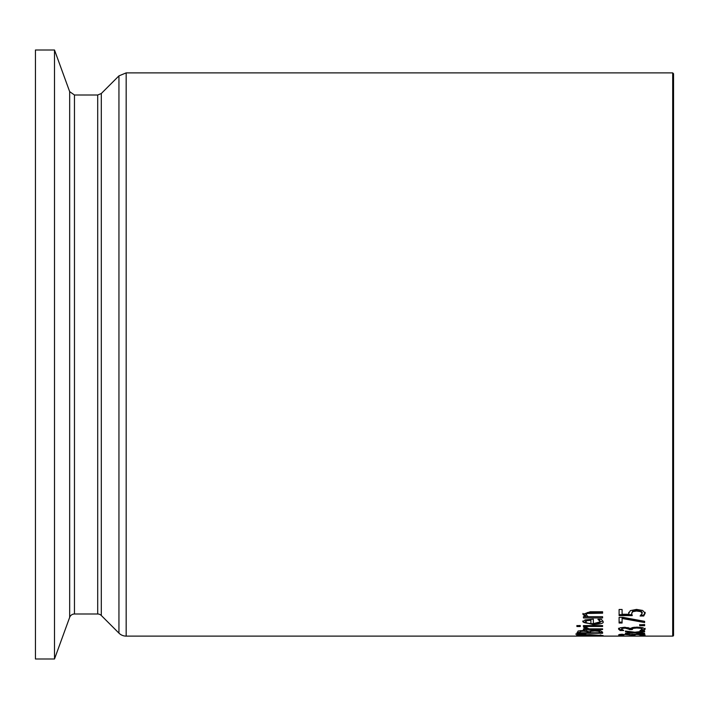 <?xml version="1.0" encoding="UTF-8"?>
<svg xmlns="http://www.w3.org/2000/svg" width="709" height="709" viewBox="0 0 709 709"><rect width="100%" height="100%" fill="white"/><g stroke="black" fill="none" stroke-linecap="round" stroke-linejoin="round"><path stroke-width="1.06" d="M628.901 614.233L628.759 613.258L630.354 610.635L636.514 609.412L642.655 610.458L645.163 613.241L643.71 616.015L640.094 616.015L642.203 613.214L640.652 611.601L636.496 611.016L632.809 611.672L631.63 613.489L632.251 615.589L619.099 615.589L619.099 609.483L622.094 609.483L622.094 614.233L628.901 614.233L628.759 612.328M631.852 614.676L619.099 614.676M642.203 613.214L642.203 612.292L640.652 610.671L636.496 610.086L632.809 610.741L631.63 613.489M645.163 612.319L643.71 615.102L641.166 615.102M632.809 611.672L632.809 610.741M640.652 611.601L640.652 610.671M643.71 616.015L643.71 615.102M594.762 630.239L600.532 630.771L602.597 632.127L602.597 633.27L577.073 633.27L578.11 631.01L582.825 630.487L588.408 631.187L594.762 630.239M602.597 632.41L599.699 632.41M590.269 632.41L587.433 632.41M579.971 632.41L577.073 632.41M590.934 631.338L590.269 632.136L590.934 630.478L590.934 631.338L594.904 630.948L594.904 630.239M590.269 632.136L590.269 632.765L599.699 632.765L599.699 631.462L598.626 630.434L598.626 631.302L594.904 630.948M599.699 632.322L598.626 631.302M580.636 631.427L579.971 632.242L580.636 630.558L580.636 631.427L583.303 631.178L583.303 630.487M579.971 632.242L579.971 632.765L587.433 632.765L587.433 631.276L586.591 630.585M587.433 632.136L586.591 631.444L583.303 631.178M602.597 625.577L602.597 626.472L583.445 626.472L583.445 625.577L602.597 625.577L583.445 625.577M579.475 635.096L578.695 635.06M600.984 635.06L600.195 635.096M600.195 635.565L589.835 634.98L579.475 635.565L589.835 635.946L600.195 635.565L600.195 634.98M579.475 635.565L579.475 634.98M579.989 635.964L576.532 635.574L579.989 634.936L589.835 634.635L603.137 635.574L579.989 635.734M602.978 621.111L593.123 623.707C585.466 623.335 582.062 622.405 582.904 620.924M600.222 621.58L597.9 619.285L601.418 619.285L603.031 621.563C604.139 623.167 600.833 624.177 593.123 624.594L582.904 621.828L585.04 619.923L593.353 619.161L593.353 623.61C598.83 623.282 601.117 622.599 600.222 621.58L599.318 619.285M599.371 620.233L599.371 619.329M587.043 620.659L585.554 621.89L585.554 620.987L587.043 619.763L587.043 620.659L590.889 620.278L590.889 619.382L587.043 619.763M585.554 621.89L587.061 623.122L590.889 623.61L590.889 620.278M585.864 633.961L575.938 633.864L575.938 634.325L585.864 634.236M602.597 611.77L602.597 613.179L587.398 613.445L585.971 614.703L585.971 613.781L587.398 612.523L602.597 612.248L602.597 611.77L590.163 611.77L582.904 614.357L585.572 616.706L585.572 615.793L582.904 613.436M585.971 614.703L588.284 616.706L602.597 616.706L602.597 617.947L583.445 617.947L583.445 616.706L585.572 616.706M602.597 616.706L583.445 616.706M586.299 628.848L583.551 627.146L586.901 627.146L586.751 627.633L589.011 628.848L602.597 628.848L602.597 629.574L583.445 629.574L583.445 628.848L586.299 628.848L586.299 627.97L583.445 626.596M588.461 628.697L586.299 628.697M586.751 627.633L586.751 627.146M576.904 625.639L580.263 625.515L576.904 625.639M580.263 625.515L580.263 626.526L576.904 626.526L576.904 625.515M126.167 636.115L126.167 72.885L118.944 75.872L118.944 633.128A10.21 10.21 0 0 0 126.167 636.115L672.699 636.115A0.851 0.851 0 0 0 673.55 635.264L673.55 73.736L672.699 72.885L672.699 636.115M631.905 636.053L635.007 635.698L631.905 635.698M621.518 634.945L623.752 635.441L620.136 635.459L618.558 634.918L620.012 634.369L630.682 634.635L637.054 634.05L645.163 634.954L639.97 635.503L642.203 634.972L636.806 634.449L632.189 635.113L625.072 634.502L621.518 634.945L621.518 634.209M621.518 634.599L619.427 634.484M620.136 635.459L620.136 634.599M629.362 635.016L629.362 634.387M632.189 634.98L632.189 634.28M640.776 634.599L640.776 634.147M642.203 634.972L642.203 634.254M643.586 635.503L643.586 634.652L642.203 634.652M644.268 634.537L643.586 634.652M633.899 632.1L632.605 632.233M637.426 632.215L636.141 632.082M632.605 632.517L625.471 631.71L625.471 631.037L634.918 632.224L644.623 631.037L644.623 631.763L637.426 632.552L644.623 633.279L644.623 633.775L635.131 632.836L625.471 633.766L625.471 633.226L632.605 632.517L632.605 631.949M635.131 632.836L635.131 632.198M637.426 632.552L637.426 631.932M621.518 629.167L622.307 627.571L625.072 627.243L625.072 628.121L622.307 628.449L621.518 629.167L623.752 630.496M623.752 630.54L620.136 630.54L620.136 629.672L618.558 628.236M621.855 629.672L620.136 629.672M620.136 630.54L618.558 629.105L620.012 627.828L624.726 627.252L630.682 628.422L632.339 627.58L637.054 627.128L642.806 627.695L645.163 629.193L643.586 630.673L639.97 630.673L642.203 629.246L642.203 628.369L640.776 627.465L636.806 627.128L636.806 628.006L633.102 628.369L632.189 629.583L629.362 629.583L629.362 628.466L627.97 627.518M629.362 629.335L625.072 628.121M632.189 628.715L629.362 628.715M632.189 629.264L633.102 627.5L634.528 627.226M642.203 629.246L640.776 628.342L640.776 627.465M640.776 628.342L636.806 628.006M643.586 630.673L643.586 629.814L641.831 629.814M645.163 628.325L643.586 629.814M639.74 624.833L644.623 624.54L639.74 624.833M644.623 624.54L644.623 625.719L639.74 625.719L639.74 624.54M622.094 618.487L622.094 623.016L619.099 623.016L619.099 617.344L622.927 617.344L644.623 621.332L644.623 622.529L622.094 618.487L622.094 617.574L644.623 621.332M622.094 622.121L619.099 622.121M54.504 50.002L35.45 50.002L35.45 658.998L54.504 658.998L54.504 50.002L69.668 91.647L69.668 617.353A5.105 5.105 0 0 1 74.463 613.994L74.463 95.006L97.7 95.006L97.7 613.994A5.105 5.105 0 0 1 101.307 615.492L101.307 93.508L118.944 75.872M636.496 611.016L636.496 610.086M586.591 631.444L586.591 630.753M593.123 624.594L593.123 623.707M591.678 613.179L591.678 612.248M587.398 613.445L587.398 612.523M622.307 634.644L622.307 634.156M622.307 628.449L622.307 627.571M633.102 628.369L633.102 627.5M126.167 72.885L672.699 72.885M101.307 615.492L118.944 633.128M97.7 95.006L101.307 93.508M74.463 613.994L97.7 613.994M69.668 91.647L74.463 95.006M69.668 617.353L54.504 658.998"/></g></svg>
